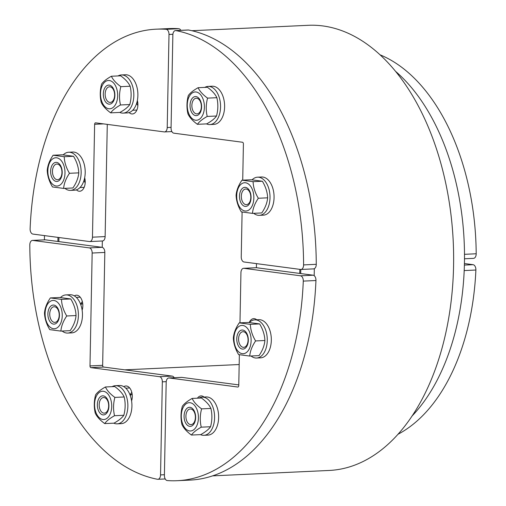 <?xml version="1.0" encoding="UTF-8"?>
<svg xmlns="http://www.w3.org/2000/svg" width="506" height="506" viewBox="0 0 506 506"><rect width="100%" height="100%" fill="white"/><g stroke="black" fill="none" stroke-linecap="round" stroke-linejoin="round"><path stroke-width="0.76" d="M137.758 102.465A9.551 5.775 87.3 0 1 136.999 102.041M80.77 304.644A9.551 5.775 87.3 0 1 82.731 303.714M85.071 179.744A9.551 5.775 87.3 0 1 84.312 179.32M130.225 395.42A9.551 5.775 87.3 0 1 132.192 394.49M256.466 263.62L256.39 267.718M102.218 247.345L102.338 240.982M124.761 369.835L239.174 364.529M395.837 71.593A198.947 120.283 87.3 0 1 464.147 241.128A198.947 120.283 87.3 0 1 411.833 416.261M58.867 241.602A198.947 120.283 87.3 0 1 58.917 238.434A198.947 120.283 87.3 0 1 58.936 237.516M299.83 269.35A198.947 120.283 87.3 0 1 299.735 273.436M303.284 281.108L315.946 280.52A4.775 2.884 -92.7 0 0 313.157 275.207L300.488 275.795A4.775 2.884 87.3 0 1 303.284 281.108A226.005 136.645 87.3 0 1 177.182 480.7A226.005 136.645 87.3 0 1 167.303 480.567A4.775 2.884 87.3 0 1 164.399 475.419L166.183 382.34A4.775 2.884 87.3 0 1 168.852 377.95A4.775 2.884 87.3 0 1 169.168 377.969L181.831 377.381A4.775 2.884 -92.7 0 0 181.521 377.368L168.852 377.95M300.488 275.795L243.917 268.319L256.58 267.731L313.157 275.207M315.946 280.52A226.005 136.645 87.3 0 1 189.845 480.112L177.182 480.7M181.831 377.381L238.781 384.908M256.58 267.731A4.775 2.884 -92.7 0 0 256.27 267.718L243.607 268.306A4.775 2.884 87.3 0 1 243.917 268.319M239.977 322.847L240.938 272.696A4.775 2.884 87.3 0 1 243.607 268.306M237.984 387.027L237.776 387.033A1.594 0.961 -92.7 0 0 237.877 387.039A1.594 0.961 -92.7 0 0 238.769 385.578L239.363 354.763M237.776 387.033L169.168 377.969M197.435 398.197A9.867 5.964 87.3 0 1 201.027 395.907A9.867 5.964 87.3 0 1 204.026 397.058M249.243 322.512A9.867 5.964 87.3 0 1 253.708 318.635A9.867 5.964 87.3 0 1 256.713 319.779M464.192 270.565L475.887 270.021A4.775 2.884 -92.7 0 0 473.091 264.689L464.388 265.087M464.426 263.537L473.091 264.689M475.887 270.021A197.359 119.321 87.3 0 1 397.836 434.35M164.412 474.729L160.541 474.913A4.775 2.884 87.3 0 1 157.872 479.296A4.775 2.884 87.3 0 1 157.461 479.271A226.005 136.645 87.3 0 1 29.803 244.967A4.775 2.884 87.3 0 1 32.473 240.407A4.775 2.884 87.3 0 1 32.789 240.42L45.451 239.831A4.775 2.884 -92.7 0 0 45.135 239.819L32.473 240.407M160.541 474.913L162.331 381.834L166.227 381.65M45.451 239.831L102.022 247.307L89.36 247.896L32.789 240.42M89.36 247.896A4.775 2.884 87.3 0 1 92.162 253.032L104.824 252.443A4.775 2.884 -92.7 0 0 102.022 247.307M104.824 252.443L102.655 365.326L89.992 365.914A1.594 0.961 -92.7 0 0 90.922 367.628L103.591 367.04A1.594 0.961 87.3 0 1 102.655 365.326M103.591 367.04L172.198 376.103L159.529 376.692A4.775 2.884 87.3 0 1 162.331 381.834M174.178 377.704A4.775 2.884 -92.7 0 0 172.198 376.103M82.326 301.513L80.783 303.783M131.781 392.289L130.238 394.56M159.529 376.692L90.922 367.628M89.992 365.914L92.162 253.032M74.376 295.896A9.867 5.964 87.3 0 1 76.4 295.2A9.867 5.964 87.3 0 1 81.864 300.077A9.867 5.964 87.3 0 1 82.13 310.127M123.837 386.673A9.867 5.964 87.3 0 1 125.861 385.977A9.867 5.964 87.3 0 1 131.32 390.853A9.867 5.964 87.3 0 1 131.585 400.904M107.285 124.381L105.128 236.593L92.465 237.181A4.775 2.884 87.3 0 1 89.796 241.564A4.775 2.884 87.3 0 1 89.48 241.552L32.909 234.076A4.775 2.884 87.3 0 1 30.113 228.769A226.005 136.645 87.3 0 1 156.221 29.177A226.005 136.645 87.3 0 1 166.101 29.304A4.775 2.884 87.3 0 1 169.004 34.452L172.9 34.275M156.221 29.177L168.884 28.589A226.005 136.645 87.3 0 1 178.763 28.715L166.101 29.304M180.851 30.328A4.775 2.884 -92.7 0 0 178.763 28.715M102.142 240.964A4.775 2.884 -92.7 0 0 102.459 240.976A4.775 2.884 -92.7 0 0 105.128 236.593M136.633 103.319L137.866 105.583M83.945 180.591L85.179 182.856M171.079 127.354L167.214 127.531L169.004 34.452M167.214 127.531A4.775 2.884 87.3 0 1 164.545 131.921A4.775 2.884 87.3 0 1 164.235 131.908L95.628 122.838A1.594 0.961 -92.7 0 0 95.52 122.838A1.594 0.961 -92.7 0 0 94.628 124.299L103.534 123.888M92.465 237.181L94.628 124.299M137.354 100.454A9.867 5.964 87.3 0 1 132.376 113.964A9.867 5.964 87.3 0 1 129.1 112.566M84.673 177.732A9.867 5.964 87.3 0 1 79.689 191.243A9.867 5.964 87.3 0 1 76.412 189.845M242.716 180.161L243.411 143.963A1.594 0.961 -92.7 0 0 242.475 142.249L173.868 133.179A4.775 2.884 87.3 0 1 171.066 128.043L172.856 34.965A4.775 2.884 87.3 0 1 175.525 30.575A4.775 2.884 87.3 0 1 175.943 30.607A226.005 136.645 87.3 0 1 303.594 264.91A4.775 2.884 87.3 0 1 300.925 269.47A4.775 2.884 87.3 0 1 300.615 269.458L244.037 261.981A4.775 2.884 87.3 0 1 241.242 256.839L242.102 212.077M175.943 30.607L188.605 30.018A4.775 2.884 -92.7 0 0 188.188 29.987L175.525 30.575M188.605 30.018A226.005 136.645 87.3 0 1 316.263 264.322L303.594 264.91M313.277 268.869A4.775 2.884 -92.7 0 0 313.587 268.882A4.775 2.884 -92.7 0 0 316.263 264.322M255.29 214.348A9.867 5.964 87.3 0 1 253.772 213.323A19.101 11.549 87.3 0 0 259.338 215.341A19.101 11.549 87.3 0 0 269.983 195.727A19.101 11.549 87.3 0 0 257.56 177.182A19.101 11.549 87.3 0 0 252.083 179.832M380.221 54.882A197.359 119.321 87.3 0 1 476.197 253.772L464.495 254.316M473.211 258.345A4.775 2.884 -92.7 0 0 473.527 258.357A4.775 2.884 -92.7 0 0 476.197 253.772M57.905 241.476A200.54 121.244 87.3 0 1 57.95 238.307A200.54 121.244 87.3 0 1 57.969 237.39M300.792 269.47A200.54 121.244 87.3 0 1 300.697 273.563M191.863 30.708L308.331 25.3A222.823 134.716 87.3 0 1 453.237 241.634A222.823 134.716 87.3 0 1 329.001 470.466L212.526 475.874M44.414 239.85A222.823 134.716 87.3 0 1 44.458 236.523A222.823 134.716 87.3 0 1 44.477 235.606M314.315 268.692A222.823 134.716 87.3 0 1 314.182 275.662M185.911 416.172A7.824 4.731 87.3 0 1 190.281 408.981A7.824 4.731 87.3 0 1 195.386 417.425A7.824 4.731 87.3 0 1 191.009 424.616A7.824 4.731 87.3 0 1 185.911 416.172M184.076 416.071A9.551 5.775 -92.7 0 0 192.59 425.457A9.551 5.775 -92.7 0 0 192.906 408.981A9.551 5.775 -92.7 0 0 184.076 416.071M189.586 430.948A14.168 8.564 -92.7 0 0 197.416 410.764A14.168 8.564 -92.7 0 0 182.565 408.797A14.168 8.564 -92.7 0 0 189.586 430.948M181.977 424.629C180.572 418.595 180.686 412.491 182.331 406.318C184.076 403.763 187.346 401.138 192.141 398.437C193.773 401.985 196.923 405.464 201.603 408.867C199.959 415.04 199.845 421.144 201.249 427.172C196.454 429.872 193.184 432.497 191.439 435.052C186.765 431.65 183.608 428.171 181.977 424.629M191.439 435.052L200.737 434.622C205.531 431.922 208.801 429.297 210.553 426.741C212.191 420.568 212.311 414.465 210.901 408.437C209.275 404.889 206.119 401.416 201.445 398.007L192.141 398.437M201.249 427.172L210.553 426.741M201.603 408.867L210.901 408.437M198.82 398.127A19.101 11.549 87.3 0 1 202.141 397.147A19.101 11.549 87.3 0 1 204.31 397.381A19.101 11.549 87.3 0 1 214.595 417.482A19.101 11.549 87.3 0 1 203.912 435.305A19.101 11.549 87.3 0 1 200.515 434.635M202.141 397.147L206.195 396.957A19.101 11.549 87.3 0 1 208.364 397.197A19.101 11.549 87.3 0 1 218.643 417.298A19.101 11.549 87.3 0 1 207.966 435.116L203.912 435.305M99.189 404.711A7.824 4.731 87.3 0 1 103.559 397.52A7.824 4.731 87.3 0 1 108.663 405.964A7.824 4.731 87.3 0 1 104.287 413.155A7.824 4.731 87.3 0 1 99.189 404.711M97.354 404.61A9.551 5.775 -92.7 0 0 105.868 413.997A9.551 5.775 -92.7 0 0 106.184 397.52A9.551 5.775 -92.7 0 0 97.354 404.61M102.863 419.487A14.168 8.564 -92.7 0 0 110.694 399.304A14.168 8.564 -92.7 0 0 95.843 397.337A14.168 8.564 -92.7 0 0 102.863 419.487M95.254 413.168C93.85 407.134 93.964 401.03 95.609 394.857C97.354 392.302 100.624 389.677 105.419 386.976C107.051 390.524 110.2 394.003 114.881 397.406C113.236 403.579 113.123 409.683 114.527 415.711C109.732 418.411 106.462 421.036 104.717 423.592C100.036 420.189 96.886 416.71 95.254 413.168M104.717 423.592L114.014 423.161C118.809 420.461 122.079 417.836 123.825 415.281C125.469 409.107 125.583 403.004 124.179 396.976C122.547 393.428 119.397 389.949 114.717 386.546L105.419 386.976M114.527 415.711L123.825 415.281M114.881 397.406L124.179 396.976M112.098 386.666A19.101 11.549 87.3 0 1 115.419 385.686A19.101 11.549 87.3 0 1 127.835 404.231A19.101 11.549 87.3 0 1 117.19 423.845A19.101 11.549 87.3 0 1 115.937 423.788A19.101 11.549 87.3 0 1 113.787 423.168M115.419 385.686L119.467 385.496A19.101 11.549 87.3 0 1 131.889 404.041A19.101 11.549 87.3 0 1 121.244 423.655L117.19 423.845M54.616 306.769A7.824 4.731 87.3 0 1 59.208 314.77A7.824 4.731 87.3 0 1 54.831 322.379A7.824 4.731 87.3 0 1 54.319 322.36A7.824 4.731 87.3 0 1 49.727 314.359A7.824 4.731 87.3 0 1 54.104 306.744A7.824 4.731 87.3 0 1 54.616 306.769M53.857 305.086A9.551 5.775 -92.7 0 0 48.576 318.691A9.551 5.775 -92.7 0 0 58.588 320.02A9.551 5.775 -92.7 0 0 53.857 305.086M45.097 313.467A14.168 8.564 -92.7 0 0 57.728 327.388A14.168 8.564 -92.7 0 0 58.196 302.949A14.168 8.564 -92.7 0 0 45.097 313.467M50.353 297.92L61.479 299.394C61.707 304.991 63.459 310.52 66.735 315.978C63.256 321.089 61.302 326.13 60.872 331.101L49.746 329.627C46.463 324.169 44.711 318.641 44.484 313.037C44.914 308.072 46.875 303.031 50.353 297.92L59.651 297.49L70.777 298.957C74.053 304.416 75.805 309.95 76.039 315.548C75.603 320.519 73.648 325.56 70.17 330.665L60.872 331.101M61.479 299.394L70.777 298.957M66.735 315.978L76.039 315.548M60.48 297.56A19.101 11.549 87.3 0 1 65.963 294.909A19.101 11.549 87.3 0 1 78.341 317.028A19.101 11.549 87.3 0 1 67.734 333.068A19.101 11.549 87.3 0 1 62.156 331.038M65.963 294.909L70.011 294.72A19.101 11.549 87.3 0 1 82.396 316.845A19.101 11.549 87.3 0 1 71.782 332.878L67.734 333.068M57.355 164.083A7.824 4.731 87.3 0 1 61.947 172.078A7.824 4.731 87.3 0 1 57.57 179.693A7.824 4.731 87.3 0 1 57.058 179.674A7.824 4.731 87.3 0 1 52.466 171.673A7.824 4.731 87.3 0 1 56.843 164.058A7.824 4.731 87.3 0 1 57.355 164.083M56.596 162.401A9.551 5.775 -92.7 0 0 51.315 176.006A9.551 5.775 -92.7 0 0 61.334 177.334A9.551 5.775 -92.7 0 0 56.596 162.401M47.842 170.781A14.168 8.564 -92.7 0 0 60.467 184.703A14.168 8.564 -92.7 0 0 60.935 160.263A14.168 8.564 -92.7 0 0 47.842 170.781M53.092 155.234L64.218 156.708C64.445 162.306 66.197 167.834 69.48 173.292C65.995 178.403 64.041 183.444 63.611 188.415L52.485 186.942C49.208 181.483 47.45 175.955 47.222 170.351C47.659 165.386 49.613 160.345 53.092 155.234L62.39 154.804L73.515 156.272C76.798 161.73 78.55 167.265 78.778 172.862C78.348 177.834 76.387 182.868 72.908 187.979L63.611 188.415M64.218 156.708L73.515 156.272M69.48 173.292L78.778 172.862M63.218 154.874A19.101 11.549 87.3 0 1 68.702 152.224A19.101 11.549 87.3 0 1 81.118 170.769A19.101 11.549 87.3 0 1 70.473 190.382A19.101 11.549 87.3 0 1 64.894 188.352M68.702 152.224L72.75 152.034A19.101 11.549 87.3 0 1 85.172 170.579A19.101 11.549 87.3 0 1 74.521 190.193L70.473 190.382M114.628 95.229A7.824 4.731 87.3 0 1 110.251 102.421A7.824 4.731 87.3 0 1 105.153 93.977A7.824 4.731 87.3 0 1 109.53 86.785A7.824 4.731 87.3 0 1 114.628 95.229M114.881 95.4A9.551 5.775 -92.7 0 0 106.368 86.02A9.551 5.775 -92.7 0 0 106.051 102.49A9.551 5.775 -92.7 0 0 114.881 95.4M109.372 80.53A14.168 8.564 -92.7 0 0 101.535 100.713A14.168 8.564 -92.7 0 0 116.393 102.674A14.168 8.564 -92.7 0 0 109.372 80.53M120.845 86.665C119.207 92.838 119.087 98.942 120.491 104.976C115.697 107.67 112.427 110.295 110.681 112.857C106.007 109.448 102.851 105.975 101.225 102.427C99.815 96.393 99.935 90.296 101.573 84.122C103.319 81.567 106.589 78.936 111.383 76.242C113.015 79.79 116.171 83.262 120.845 86.665L130.143 86.235C128.518 82.687 125.361 79.214 120.687 75.811L111.383 76.242M110.681 112.857L119.985 112.421C124.78 109.726 128.05 107.101 129.795 104.54C131.434 98.373 131.554 92.269 130.143 86.235M120.491 104.976L129.795 104.54M118.062 75.932A19.101 11.549 87.3 0 1 121.383 74.945A19.101 11.549 87.3 0 1 133.805 93.49A19.101 11.549 87.3 0 1 123.154 113.104A19.101 11.549 87.3 0 1 120.985 112.87A19.101 11.549 87.3 0 1 119.758 112.433M121.383 74.945L125.437 74.761A19.101 11.549 87.3 0 1 137.86 93.3A19.101 11.549 87.3 0 1 127.208 112.914L123.154 113.104M201.35 106.69A7.824 4.731 87.3 0 1 196.973 113.882A7.824 4.731 87.3 0 1 191.875 105.438A7.824 4.731 87.3 0 1 196.252 98.246A7.824 4.731 87.3 0 1 201.35 106.69M201.603 106.861A9.551 5.775 -92.7 0 0 193.09 97.481A9.551 5.775 -92.7 0 0 192.773 113.951A9.551 5.775 -92.7 0 0 201.603 106.861M196.094 91.991A14.168 8.564 -92.7 0 0 188.257 112.174A14.168 8.564 -92.7 0 0 203.115 114.135A14.168 8.564 -92.7 0 0 196.094 91.991M207.568 98.126C205.929 104.299 205.809 110.403 207.22 116.437C202.425 119.131 199.155 121.756 197.403 124.318C192.729 120.909 189.573 117.436 187.947 113.888C186.537 107.854 186.657 101.757 188.295 95.583C190.041 93.028 193.311 90.397 198.112 87.702C199.737 91.251 202.893 94.723 207.568 98.126L216.865 97.696C215.24 94.148 212.084 90.675 207.409 87.272L198.112 87.702M197.403 124.318L206.707 123.881C211.502 121.187 214.772 118.562 216.517 116C218.156 109.834 218.276 103.73 216.865 97.696M207.22 116.437L216.517 116M204.785 87.393A19.101 11.549 87.3 0 1 208.105 86.406A19.101 11.549 87.3 0 1 209.357 86.463A19.101 11.549 87.3 0 1 220.559 105.982A19.101 11.549 87.3 0 1 209.876 124.565A19.101 11.549 87.3 0 1 206.48 123.894M208.105 86.406L212.159 86.222A19.101 11.549 87.3 0 1 213.412 86.273A19.101 11.549 87.3 0 1 224.613 105.798A19.101 11.549 87.3 0 1 213.93 124.375L209.876 124.565M245.922 204.633A7.824 4.731 87.3 0 1 241.33 196.632A7.824 4.731 87.3 0 1 245.707 189.023A7.824 4.731 87.3 0 1 246.22 189.042A7.824 4.731 87.3 0 1 250.812 197.043A7.824 4.731 87.3 0 1 246.435 204.652A7.824 4.731 87.3 0 1 245.922 204.633M245.094 206.385A9.551 5.775 -92.7 0 0 250.375 192.78A9.551 5.775 -92.7 0 0 240.363 191.458A9.551 5.775 -92.7 0 0 245.094 206.385M253.854 198.004A14.168 8.564 -92.7 0 0 241.223 184.089A14.168 8.564 -92.7 0 0 240.755 208.529A14.168 8.564 -92.7 0 0 253.854 198.004M252.475 213.374L241.343 211.9C238.067 206.442 236.315 200.914 236.087 195.316C236.517 190.345 238.478 185.304 241.957 180.193L253.082 181.667C253.31 187.264 255.062 192.792 258.338 198.257C254.86 203.368 252.905 208.402 252.475 213.374L261.773 212.944C265.252 207.833 267.206 202.792 267.642 197.821C267.408 192.223 265.656 186.695 262.38 181.237L251.254 179.763L241.957 180.193M258.338 198.257L267.642 197.821M253.082 181.667L262.38 181.237M257.56 177.182L261.615 176.999A19.101 11.549 87.3 0 1 274.037 195.537A19.101 11.549 87.3 0 1 263.386 215.151L259.338 215.341M243.184 347.318A7.824 4.731 87.3 0 1 238.592 339.317A7.824 4.731 87.3 0 1 242.969 331.708A7.824 4.731 87.3 0 1 243.481 331.727A7.824 4.731 87.3 0 1 248.066 339.728A7.824 4.731 87.3 0 1 243.696 347.337A7.824 4.731 87.3 0 1 243.184 347.318M242.355 349.07A9.551 5.775 -92.7 0 0 247.636 335.465A9.551 5.775 -92.7 0 0 237.624 334.143A9.551 5.775 -92.7 0 0 242.355 349.07M251.115 340.69A14.168 8.564 -92.7 0 0 238.484 326.775A14.168 8.564 -92.7 0 0 238.016 351.215A14.168 8.564 -92.7 0 0 251.115 340.69M249.73 356.06L238.604 354.586C235.328 349.127 233.576 343.599 233.348 338.002C233.778 333.03 235.733 327.989 239.218 322.879L250.343 324.352C250.571 329.95 252.323 335.484 255.6 340.943C252.121 346.053 250.166 351.088 249.73 356.06L259.034 355.629C262.513 350.519 264.467 345.478 264.897 340.506C264.67 334.909 262.918 329.381 259.641 323.922L248.516 322.448L239.218 322.879M255.6 340.943L264.897 340.506M250.343 324.352L259.641 323.922M249.344 322.518A19.101 11.549 87.3 0 1 254.822 319.868A19.101 11.549 87.3 0 1 267.269 340.475A19.101 11.549 87.3 0 1 256.593 358.027A19.101 11.549 87.3 0 1 251.02 355.996M254.822 319.868L258.876 319.684A19.101 11.549 87.3 0 1 271.324 340.291A19.101 11.549 87.3 0 1 260.647 357.837L256.593 358.027M125.766 388.159L129.694 387.975M76.311 297.383L80.239 297.199M80.005 187.536L84.167 187.346M132.692 110.264L136.848 110.068M165.215 478.954L157.872 479.296M171.888 131.579L164.545 131.921M89.796 241.564L102.459 240.976M300.925 269.47L313.587 268.882M464.495 258.775L473.527 258.357M129.903 394.572L132.186 394.465M80.448 303.796L82.731 303.689M84.072 180.193L85.122 180.142M136.753 102.914L137.803 102.863"/></g></svg>

